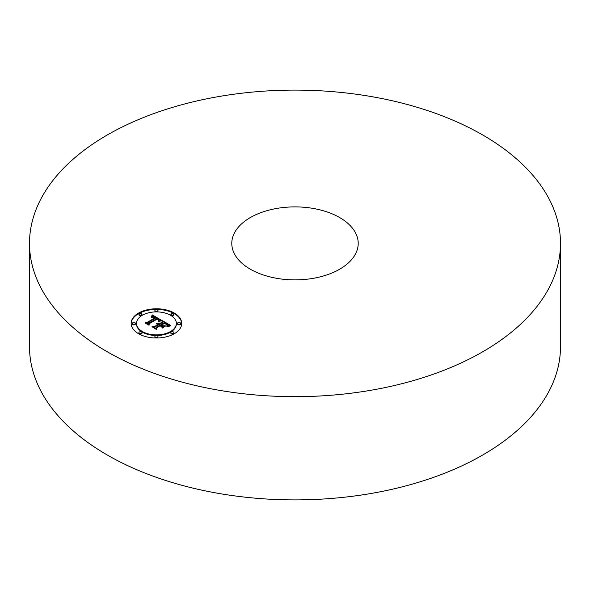 <?xml version="1.0" encoding="UTF-8"?>
<svg xmlns="http://www.w3.org/2000/svg" width="590" height="590" viewBox="0 0 590 590"><rect width="100%" height="100%" fill="white"/><g stroke="black" fill="none" stroke-linecap="round" stroke-linejoin="round"><path stroke-width="0.89" d="M560.5 243.382L560.5 346.618A265.5 153.282 180 0 1 369.746 493.697A265.5 153.282 180 0 1 29.5 346.618L29.5 243.382A265.5 153.282 180 0 1 220.254 96.303A265.5 153.282 180 0 1 560.5 243.382A265.5 153.282 180 0 1 369.746 390.469A265.5 153.282 180 0 1 29.5 243.382M312.796 278.406A63.211 36.499 180 0 1 231.789 243.382A63.211 36.499 180 0 1 277.204 208.366A63.211 36.499 180 0 1 358.211 243.382A63.211 36.499 180 0 1 312.796 278.406M174.316 333.711A25.289 14.595 0 0 0 181.72 323.386A25.289 14.595 0 0 0 166.107 309.898A25.289 14.595 0 0 0 138.554 313.061A25.289 14.595 0 0 0 131.15 323.386A25.289 14.595 0 0 0 146.755 336.875A25.289 14.595 0 0 0 174.316 333.711M181.713 323.696A25.289 14.595 0 0 0 165.864 310.458A25.289 14.595 0 0 0 138.554 313.681A25.289 14.595 0 0 0 131.15 323.696M136.511 323.386A19.92 11.505 0 0 0 148.805 334.014A19.92 11.505 0 0 0 170.517 331.521A19.92 11.505 0 0 0 176.351 323.386A19.92 11.505 0 0 0 164.057 312.759A19.92 11.505 0 0 0 142.345 315.252A19.92 11.505 0 0 0 136.511 323.386L136.511 324.006A19.92 11.505 0 0 0 148.805 334.633A19.92 11.505 0 0 0 170.517 332.141A19.92 11.505 0 0 0 176.351 324.006A19.92 11.505 0 0 0 176.344 323.696M170.886 314.16L170.886 314.78A1.534 0.885 0 0 0 171.83 315.598A1.534 0.885 0 0 0 173.497 315.407A1.534 0.885 0 0 0 173.947 314.78L173.947 314.16A1.534 0.885 0 0 0 173.003 313.342A1.534 0.885 0 0 0 171.329 313.533A1.534 0.885 0 0 0 170.886 314.16A1.534 0.885 0 0 0 171.83 314.979A1.534 0.885 0 0 0 173.497 314.787A1.534 0.885 0 0 0 173.947 314.16M170.886 332.613L170.886 333.232A1.534 0.885 0 0 0 171.83 334.051A1.534 0.885 0 0 0 173.497 333.859A1.534 0.885 0 0 0 173.947 333.232L173.947 332.613A1.534 0.885 0 0 0 173.003 331.794A1.534 0.885 0 0 0 171.329 331.986A1.534 0.885 0 0 0 170.886 332.613A1.534 0.885 0 0 0 171.83 333.431A1.534 0.885 0 0 0 173.497 333.239A1.534 0.885 0 0 0 173.947 332.613M177.502 323.386L177.502 324.006A1.534 0.885 0 0 0 178.453 324.825A1.534 0.885 0 0 0 180.12 324.633A1.534 0.885 0 0 0 180.57 324.006L180.57 323.386A1.534 0.885 0 0 0 179.626 322.568A1.534 0.885 0 0 0 177.951 322.76A1.534 0.885 0 0 0 177.502 323.386A1.534 0.885 0 0 0 178.453 324.205A1.534 0.885 0 0 0 180.12 324.013A1.534 0.885 0 0 0 180.57 323.386M138.916 332.613L138.916 333.232A1.534 0.885 0 0 0 139.859 334.051A1.534 0.885 0 0 0 141.534 333.859A1.534 0.885 0 0 0 141.984 333.232L141.984 332.613A1.534 0.885 0 0 0 141.032 331.794A1.534 0.885 0 0 0 139.365 331.986A1.534 0.885 0 0 0 138.916 332.613A1.534 0.885 0 0 0 139.859 333.431A1.534 0.885 0 0 0 141.534 333.239A1.534 0.885 0 0 0 141.984 332.613M154.897 336.44L154.897 337.06A1.534 0.885 0 0 0 155.849 337.871A1.534 0.885 0 0 0 157.515 337.679A1.534 0.885 0 0 0 157.965 337.06L157.965 336.44A1.534 0.885 0 0 0 157.021 335.622A1.534 0.885 0 0 0 155.347 335.813A1.534 0.885 0 0 0 154.897 336.44A1.534 0.885 0 0 0 155.849 337.251A1.534 0.885 0 0 0 157.515 337.06A1.534 0.885 0 0 0 157.965 336.44M138.916 314.16L138.916 314.78A1.534 0.885 0 0 0 139.859 315.598A1.534 0.885 0 0 0 141.534 315.407A1.534 0.885 0 0 0 141.984 314.78L141.984 314.16A1.534 0.885 0 0 0 141.032 313.342A1.534 0.885 0 0 0 139.365 313.533A1.534 0.885 0 0 0 138.916 314.16A1.534 0.885 0 0 0 139.859 314.979A1.534 0.885 0 0 0 141.534 314.787A1.534 0.885 0 0 0 141.984 314.16M154.897 310.34L154.897 310.959A1.534 0.885 0 0 0 155.849 311.771A1.534 0.885 0 0 0 157.515 311.579A1.534 0.885 0 0 0 157.965 310.959L157.965 310.34A1.534 0.885 0 0 0 157.021 309.521A1.534 0.885 0 0 0 155.347 309.713A1.534 0.885 0 0 0 154.897 310.34A1.534 0.885 0 0 0 155.849 311.151A1.534 0.885 0 0 0 157.515 310.959A1.534 0.885 0 0 0 157.965 310.34M132.293 323.386L132.293 324.006A1.534 0.885 0 0 0 133.244 324.825A1.534 0.885 0 0 0 134.911 324.633A1.534 0.885 0 0 0 135.361 324.006L135.361 323.386A1.534 0.885 0 0 0 134.417 322.568A1.534 0.885 0 0 0 132.743 322.76A1.534 0.885 0 0 0 132.293 323.386A1.534 0.885 0 0 0 133.244 324.205A1.534 0.885 0 0 0 134.911 324.013A1.534 0.885 0 0 0 135.361 323.386M161.616 320.333L152.345 314.942L151.062 316.992L153.112 316.491L155.509 317.545L153.098 316.919L151.394 317.28L153.326 317.132L154.927 317.885L147.153 322.376L145.147 322.265L148.717 324.33L148.643 323.305L157.206 318.467L158.813 319.618L158.29 321.012L161.616 320.333M161.535 320.894L158.238 321.373L161.535 320.894M158.43 320.259L157.088 318.88L148.946 323.578L148.798 324.876L145.029 322.944L149.019 325.245L149.248 323.681L157.11 319.146L158.43 320.259L158.43 319.758M170.613 325.4L162.508 320.717L162.552 321.911L159.256 323.814L156.601 323.556L158.599 324.19L156.527 323.999L158.024 324.522L154.661 326.462L152.375 326.314L156.21 328.527L156.225 327.369L160.163 325.09L161.948 326.123L161.97 327.634L165.237 325.739L162.67 325.783L161.49 325.105L164.507 323.357L166.483 324.552L166.977 325.466L166.587 324.367L164.522 323.128L161.291 324.987L160.819 324.714L164.477 322.605L167.228 324.434L166.992 326.012L170.613 325.4M170.259 326.041L166.882 326.425L170.267 325.872M162.162 328.18L165.451 326.041L162.162 328.18M160.178 325.857L161.778 326.786L160.192 325.628L156.542 327.73L156.276 329.191L151.999 326.72L156.505 329.567L156.829 327.789L160.192 325.628M162.552 321.911L162.552 322.524L159.256 324.434L158.562 324.168M158.599 324.19L158.599 324.81L158.024 324.913M158.024 324.522L158.024 325.142L154.661 327.081L153.577 327.015M164.138 326.381L162.67 326.403L161.49 325.724L161.49 325.105M161.49 325.496L160.819 325.333L160.819 324.714M167.398 324.95L167.324 325.931M169.691 325.481L162.53 321.351M159.256 323.814L159.256 324.434M158.998 323.696L158.998 324.316M158.74 323.6L158.74 324.22M158.474 323.519L158.474 324.109M158.209 323.468L158.209 323.962M157.943 323.431L157.943 323.851M158.231 324.404L158.231 325.024M158.076 324.323L158.076 324.943M154.661 326.462L154.661 327.081M162.67 325.783L162.67 326.403M166.992 324.861L166.992 325.422M166.896 324.699L166.896 325.097M161.291 324.987L161.291 325.606M167.383 325.075L167.383 325.695M167.353 325.208L167.353 325.828M167.309 325.356L167.309 325.931M167.25 325.503L167.25 325.945M160.945 320.444L152.345 315.562L151.623 316.734M152.345 314.942L152.345 315.562M155.509 317.545L155.509 318.165L154.927 318.268M154.927 317.885L154.927 318.504L147.153 322.988L146.32 322.951M148.673 324.308L148.643 323.305M158.887 319.883L158.769 320.289M152.22 315.178L152.22 315.798M152.087 315.399L152.087 316.019M151.954 315.62L151.954 316.24M151.822 315.827L151.822 316.447M151.689 316.034L151.689 316.653M151.549 316.225L151.549 316.771M151.401 316.417L151.401 316.83M155.045 317.715L155.045 318.334M147.153 322.376L147.153 322.988M158.88 319.979L158.88 320.599M158.858 320.075L158.858 320.695M158.821 320.178L158.821 320.798M158.703 320.4L158.703 320.894M158.622 320.51L158.622 320.916M149.189 324.065L148.842 325.142M158.511 319.861L158.511 320.318M158.304 319.64L158.304 320.046M148.946 323.578L148.946 324.198M156.748 328.232L156.343 329.471M156.542 327.73L156.542 328.35M176.351 323.386L176.351 324.006"/></g></svg>
